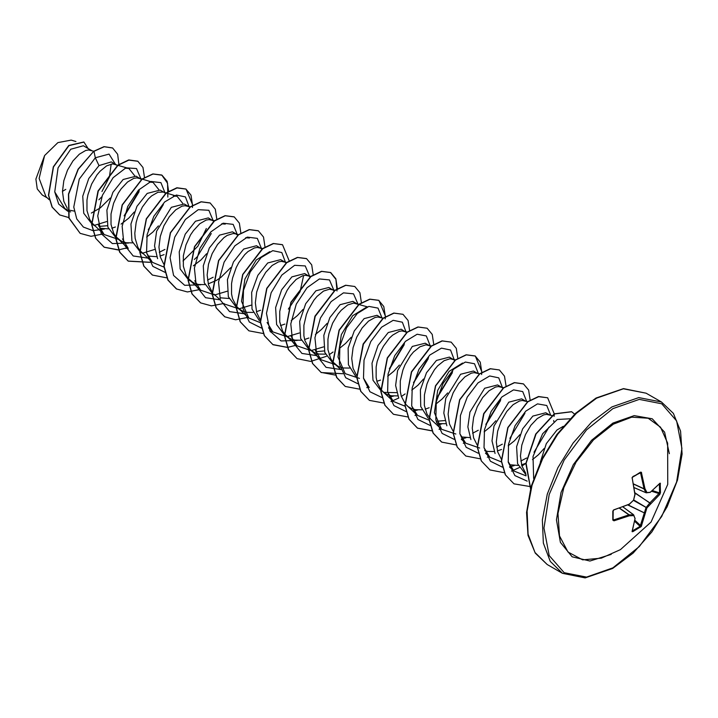 <?xml version="1.0" encoding="UTF-8"?>
<svg xmlns="http://www.w3.org/2000/svg" width="718" height="718" viewBox="0 0 718 718"><rect width="100%" height="100%" fill="white"/><g stroke="black" fill="none" stroke-linecap="round" stroke-linejoin="round"><path stroke-width="1.08" d="M636.695 474.795L640.411 472.193L641.345 472.3L644.952 488.635L646.963 492.422L646.029 492.719L649.844 492.315M634.227 487.684L646.164 492.853L650.113 492.351L660.183 483.142L660.443 492.539L659.564 492.71L659.402 483.959M601.289 558.164L582.648 559.816L568.064 552.043L559.457 535.861L557.967 513.424L563.783 487.693L576.141 462.051L593.409 439.91L613.307 424.176L631.777 417.149L648.166 418.208L660.596 427.228L667.659 443.194L667.749 484.408L651.038 522.085L620.424 549.674L601.28 558.164M660.443 492.539L659.797 494.334L646.963 507.886L641.228 526.465L632.809 531.634L632.091 531.652L632.298 530.701M613.127 511.072L613.118 519.527L613.944 520.81L612.777 520.065L612.777 511.279L613.334 510.139L629.282 504.135L633.563 500.15L634.874 494.46L632.145 477.443L640.411 472.193M563.253 426.348L556.971 429.965L546.344 443.616L540.322 462.204M91.581 150.52L83.396 145.799L70.732 149.236L58.068 167.868L54.703 191.921L64.925 208.579L67.447 210.033M67.627 209.844L74.259 211.047M93.798 151.193L88.529 150.008L85.648 150.538L79.294 154.182L72.94 160.958L67.519 170.148L63.839 180.73L62.502 191.518L63.839 201.309L67.339 208.364M115.679 164.431L111.29 161.9L99.021 165.571L88.781 178.495L82.767 196.211L83.746 213.246L92.164 224.303L94.911 225.892M98.887 226.466L107.422 225.703M126.395 167.716L112.636 163.928L106.632 165.849L100.161 171.135L97.047 174.878L91.617 184.059L87.937 194.641L86.95 200.089L86.932 210.527L89.633 219.394L91.958 222.93L104.146 234.49L98.366 225.021M99.631 228.207L108.49 228.907M111.793 228.234L115.445 226.987M141.59 179.599L136.016 176.17L123.128 179.491L112.905 192.37L106.892 210.105L107.853 227.184L116.262 238.214L122.419 241.625L126.296 242.756L132.597 242.819M140.387 178.701L136.734 177.84L133.853 178.36L127.499 182.013L121.145 188.789L118.264 193.142L113.623 203.167L111.057 214.009L111.039 224.438L113.731 233.314L116.056 236.85L120.633 240.736M163.883 192.262L160.123 190.09L147.235 193.402L136.994 206.317L130.972 224.052L131.959 241.086L140.369 252.135L143.115 253.723M177.086 196.301L163.201 192.056L157.951 192.28L151.606 195.924L148.366 198.967L142.37 207.062L137.721 217.078L136.142 222.472L134.813 233.26L135.137 238.358L137.838 247.225L140.163 250.761L152.351 262.321L146.58 252.871M147.836 256.039L156.712 256.73M159.997 256.066L164.09 254.639M187.99 206.174L184.221 204.002L171.333 207.322L156.578 231.205L154.567 246.041L157.628 258.695M190.207 206.856L184.939 205.671L182.058 206.192L175.704 209.844L169.349 216.621L163.928 225.811L160.249 236.393L158.911 247.18L160.258 256.972L163.749 264.027M213.74 221.198L208.328 217.922L195.44 221.234L185.208 234.122L179.195 251.874L180.164 268.927L188.574 279.966L194.722 283.377L198.608 284.507L204.899 284.561M212.699 220.444L209.046 219.582L206.156 220.112L199.81 223.756L193.456 230.541L190.575 234.885L185.926 244.91L183.359 255.752L183.341 266.19L186.043 275.057L188.367 278.593L192.945 282.488M208.202 283.897L216.432 280.388L220.893 277.417L230.72 267.679M236.195 234.005L232.426 231.833L219.537 235.154L209.297 248.06L203.275 265.795L204.262 282.829L212.672 293.877L215.427 295.466M237.999 235.262L235.513 233.799L233.144 233.503L227.148 235.423L223.908 237.676L217.554 244.452L212.133 253.642L208.453 264.224L207.116 275.012L208.462 284.804L212.16 292.127M220.139 297.782L229.024 298.482M261.944 249.029L256.532 245.753L243.644 249.065L233.413 261.953L227.391 279.679L228.369 296.731L236.778 307.798L239.525 309.386M260.903 248.275L257.25 247.414L254.369 247.943L248.015 251.587L244.775 254.621L238.78 262.716L236.231 267.554L232.551 278.135L231.564 283.583L231.546 294.021L232.56 298.715L236.572 306.424L239.489 309.216L242.926 311.208L246.812 312.339L253.104 312.393M256.407 311.729L260.508 310.302M284.4 261.837L280.63 259.665L267.742 262.985L257.816 275.317L251.695 292.361L252.009 309.117L259.342 320.704M286.617 262.519L281.348 261.334L278.467 261.855L272.113 265.507L265.759 272.284L260.338 281.474L256.658 292.055L255.321 302.843L256.667 312.635L260.158 319.689M280.505 325.64L284.831 324.114M310.302 277.004L304.737 273.585L291.849 276.897L281.609 289.803L275.586 307.537L276.574 324.572L284.983 335.629L291.14 339.04L295.017 340.17L301.309 340.224M309.108 276.107L305.455 275.245L302.574 275.775L296.22 279.419L289.866 286.204L286.985 290.548L282.336 300.573L279.769 311.415L279.751 321.852L282.452 330.72L284.777 334.256L289.354 338.151M304.611 339.56L308.937 338.034M334.247 290.772L328.835 287.496L315.947 290.808L305.724 303.696L299.693 321.431L300.671 338.492L309.081 349.54L311.836 351.129M315.812 351.703L324.348 350.94M333.206 290.018L329.553 289.166L323.558 291.086L317.087 296.372L313.972 300.115L308.543 309.305L306.442 314.493L303.876 325.326L303.858 335.764L304.872 340.467L308.875 348.167L311.8 350.967L315.238 352.951L319.115 354.082L325.416 354.145M356.702 303.588L352.942 301.416L340.054 304.728L329.813 317.616L323.791 335.378L324.778 352.421L333.188 363.461L339.345 366.871L343.222 368.002L349.513 368.056M367.419 306.864L353.66 303.077L347.656 305.006L341.185 310.284L338.07 314.035L332.649 323.217L328.961 333.798L327.973 339.246L327.964 349.684L330.657 358.551L332.981 362.087L337.559 365.983M380.809 317.5L377.04 315.328L364.152 318.639L354.216 330.998L348.104 348.024L348.418 364.762L355.751 376.367M383.026 318.182L377.758 316.997L374.877 317.518L368.522 321.17L362.177 327.946L356.747 337.137L353.068 347.718L351.739 358.506L353.076 368.298L356.568 375.352M376.914 381.303L380.576 380.064M406.711 332.667L401.147 329.248L388.259 332.56L378.027 345.439L372.005 363.182L372.983 380.253L381.393 391.283M383.672 392.378L396.65 392.692M405.517 331.77L401.865 330.908L398.984 331.438L392.629 335.082L389.389 338.115L383.394 346.211L380.854 351.048L377.165 361.63L376.178 367.077L376.169 377.515L377.174 382.209L381.186 389.919L384.103 392.71L387.549 394.703L391.427 395.824L397.718 395.887M430.656 346.435L425.244 343.159L412.356 346.471L397.548 370.551L395.6 385.44L398.759 398.086M429.615 345.681L425.962 344.828L419.967 346.749L413.496 352.035L410.382 355.778L404.952 364.968L402.852 370.156L400.285 380.989L400.267 391.427L401.281 396.13L405.293 403.83L408.21 406.63L411.647 408.614L415.534 409.745L421.825 409.807M425.128 409.134L429.22 407.707M454.925 360.499L449.351 357.079L436.463 360.391L426.51 372.768L420.398 389.838L420.748 406.603L428.152 418.172M436.086 421.26L444.855 420.524M453.722 359.601L450.069 358.74L444.065 360.669L437.594 365.947L434.48 369.689L429.059 378.88L426.95 384.067L424.392 394.909L424.374 405.347L427.066 414.214L430.953 419.411L441.579 429.31L434.381 412.653L437.711 390.359L449.073 371.35L462.571 363.021M436.472 422.821L439.631 423.656L445.923 423.719M477.219 373.163L473.449 370.991L460.561 374.302L445.815 398.212L443.805 413.065L446.865 425.738M479.436 373.845L474.176 372.66L471.286 373.18L464.932 376.833L458.587 383.609L453.157 392.8L449.477 403.372L448.149 414.169L449.486 423.961L452.977 431.006M461.171 436.939L470.03 437.639M501.317 387.083L497.556 384.902L484.668 388.223L469.913 412.123L467.903 426.941L470.936 439.596M503.542 387.756L498.274 386.571L495.393 387.101L489.039 390.745L482.684 397.521L477.264 406.711L473.584 417.293L472.247 428.081L473.584 437.872L477.084 444.927M484.677 450.653L487.836 451.487L494.146 451.55M497.43 450.877L501.532 449.45M525.423 400.994L521.654 398.822L508.766 402.134L494.02 426.016L492.001 440.843L495.061 453.498M526.034 401.344L522.381 400.491L519.491 401.012L513.137 404.656L506.791 411.441L501.361 420.631L497.682 431.204L496.353 442.001L497.691 451.793L501.388 459.116M509.376 464.77L518.234 465.47M521.537 464.797L525.881 463.263M549.521 414.914L545.761 412.733L532.873 416.054L522.641 428.933L516.628 446.695L517.597 463.747L526.115 474.84M551.747 415.587L546.479 414.403L543.598 414.923L537.244 418.576L530.889 425.352L525.468 434.543L521.789 445.124L520.451 455.912L521.789 465.704L525.773 473.377M91.348 213.075L100.376 207.843L110.204 198.096M117.483 165.687L116.289 164.781M124.986 215.014L139.005 191.787M121.046 224.115L128.702 218.182L134.311 212.016M146.66 237.048L152.808 232.094L158.409 225.928M165.687 193.519L164.494 192.612M159.279 252.296L164.925 249.388M194.3 259.476L197.297 256.766L211.307 233.547M193.348 265.857L201.013 259.925L206.613 253.759M207.484 280.128L213.129 277.22M291.275 320.542L297.423 315.588L303.023 309.422M315.373 334.462L321.52 329.499L327.13 323.333M339.479 348.374L345.627 343.419L351.228 337.254M390.116 368.083L404.135 344.864M387.684 376.205L393.832 371.251L399.432 365.085M414.223 382.003L428.233 358.785M411.782 390.125L417.93 385.162L423.539 378.996M438.321 395.923L452.34 372.696M435.889 404.037L442.037 399.082L447.637 392.917M472.615 433.196L478.26 430.288M486.526 423.755L500.545 400.527M484.094 431.868L490.241 426.914L495.851 420.748M503.13 388.33L501.927 387.433M496.721 447.117L502.367 444.209M508.2 445.779L514.339 440.825L519.949 434.659M520.819 461.028L526.635 458.012M532.487 459.574L538.446 454.745L544.056 448.579M553.856 421.672L553.632 420.497M42.308 195.045L37.264 188.933L35.9 179.06L44.642 155.573L57.898 142.586L71.181 140.091L75.928 141.545M44.642 155.573L39.104 178.414L45.934 196.66L49.219 199.721M99.021 165.571L95.27 157.754L109.046 154.083L115.392 164.269M101.839 196.75L98.94 199.81M70.624 211.864L67.752 211.173M67.555 211.101L58.688 204.091L54.703 191.921M104.397 229.087L92.981 230.631L83.36 227.103L76.709 218.891L73.757 207.053L79.285 179.096L95.27 157.754L93.959 151.336L104.227 146.768L112.6 147.971L117.662 154.307L118.883 164.673M68.775 217.599L59.818 214.987L52.234 207.134L48.627 195.287L53.482 166.944L68.973 145.628L83.916 142.065L88.072 148.491M93.753 151.22L78.082 169.161L68.452 194.066L68.874 217.967L80.174 233.368L69.081 218.084L68.65 194.174L78.28 169.277L93.753 151.22L104.029 146.651L112.493 147.908M59.72 214.924L52.037 207.017L48.42 195.17L53.276 166.827L68.766 145.512L83.818 142.002M65.778 189.364L62.502 191.356M111.236 164.072L109.378 176.987L101.929 191.482M526.061 475.855L513.891 471.053L508.12 461.602M501.433 461.925L489.784 457.142L484.013 447.673M479.615 447.996L465.686 443.221L459.915 433.771M455.849 434.067L441.579 429.31M429.131 420.174L417.481 415.39L411.701 405.93M405.024 406.253L393.374 401.47L387.594 391.983M369.276 387.558L363.496 378.099M359.44 378.404L345.17 373.647L337.972 356.99L341.301 334.696L352.655 315.696L366.162 307.358M335.001 364.502L321.072 359.727L315.292 350.24M323.549 346.857L311.289 350.564M310.903 350.59L296.965 345.807L291.194 336.338M299.451 332.946L287.182 336.652M286.805 336.679L272.858 331.895L267.087 322.445M303.615 275.488L300.07 291.813L288.403 309.054M260.41 322.768L248.76 317.984L241.553 301.309L244.892 279.033L256.254 260.024L269.762 251.695M251.246 305.114L238.977 308.821M238.923 308.821L224.662 304.064M245.655 237.784L249.397 238.053L246.911 237.29M227.139 291.203L214.879 294.91M214.494 294.927L200.555 290.153L194.784 280.702M221.557 223.863L225.29 224.133L222.804 223.379M206.308 228.495L197.935 246.184L183.018 260.948M164 267.105L152.351 262.321M173.352 196.032L177.086 196.31L182.749 203.391M154.828 249.451L142.568 253.158M128.253 248.401L122.473 238.95M149.236 182.121L152.988 182.39L158.651 189.48M118.075 239.265L104.146 234.49M125.147 168.2L128.881 168.47L134.553 175.56M106.623 221.62L94.363 225.326M124.16 215.813L139.292 190.575M140.979 179.087L136.528 168.542L125.955 167.877L113.076 177.66L102.396 195.332L97.774 215.938L101.238 233.664L112.376 243.555L128.495 242.998M148.231 229.76L163.39 204.504M165.086 193.007L160.904 182.668L150.915 181.483L138.484 190.126L127.687 206.497L122.123 226.332L123.936 244.407L133.189 255.985L147.863 258.139M189.184 206.919L185.423 196.938L176.323 195.036L164.673 201.964L153.858 216.28L147.1 234.66L146.562 252.781L152.871 266.387L164.943 272.337M213.291 220.83L208.839 210.284L198.258 209.62L185.379 219.412L174.707 237.075L170.085 257.681L173.541 275.416L184.688 285.297L200.807 284.75M237.389 234.75L233.215 224.411L223.217 223.235L210.796 231.869L199.999 248.24L194.434 268.074L196.247 286.15L205.501 297.728L220.175 299.891M261.496 248.661L257.313 238.331L247.324 237.146L234.894 245.789L224.097 262.16L218.541 281.994L220.345 300.07L229.598 311.648L244.273 313.802M285.593 262.582L281.833 252.601L272.732 250.699L261.083 257.627L250.268 271.942L243.51 290.314L242.971 308.444L249.29 322.05L261.352 328M309.7 276.493L305.249 265.947L294.667 265.283L281.788 275.066L271.117 292.738L266.495 313.344L269.95 331.079L281.097 340.96L297.216 340.404M333.789 290.036L329.445 279.93L319.393 278.979L306.999 287.756L296.292 304.163L290.826 323.944L292.693 341.921L301.946 353.418L316.584 355.554M357.887 303.947L353.543 293.85L343.491 292.89L331.097 301.677L320.39 318.074L314.924 337.855L316.8 355.841L326.053 367.329L340.682 369.465M381.994 317.868L378.072 308.112L368.908 306.415L357.277 313.488L346.552 327.848L339.874 346.184L339.408 364.223L345.726 377.749L357.761 383.663M389.371 368.801L404.422 343.653M406.11 332.156L402.331 322.167L393.213 320.282L381.536 327.255L370.73 341.624L363.99 360.041L363.514 378.171L369.905 391.732L382.039 397.601M388.994 397.278L393.626 396.067M413.469 382.712L428.52 357.564M430.199 345.699L426.277 335.943L417.113 334.247L405.482 341.319L394.756 355.679L388.079 374.015L387.612 392.055L393.931 405.58L405.966 411.495M413.092 411.199L417.723 409.987M437.576 396.632L452.618 371.493M454.314 359.987L450.545 350.007L441.453 348.104L429.795 355.033L418.989 369.348L412.222 387.729L411.692 405.849L418.002 419.456L430.073 425.406M437.199 425.11L441.83 423.898M478.403 373.531L474.481 363.766L465.318 362.078L453.686 369.151L442.961 383.511L436.284 401.847L435.817 419.886L442.144 433.412L454.171 439.326M461.297 439.03L465.937 437.818M485.781 424.464L500.832 399.316M502.519 387.819L498.75 377.839L489.658 375.936L478 382.865L467.194 397.18L460.426 415.56L459.897 433.681L466.206 447.287L478.278 453.237M509.879 438.375L524.93 413.236M526.608 401.353L522.686 391.597L513.523 389.91L501.891 396.982L491.166 411.342L484.488 429.678L484.022 447.718L490.349 461.243L502.376 467.158M509.502 466.853L514.142 465.65M534.004 452.268L549.037 427.138M550.706 415.273L546.739 405.482L537.486 403.857L525.773 411.109L515.039 425.684L508.479 444.191L508.236 462.257L514.878 475.594L527.2 481.141M570.038 418.782L557.276 419.509L542.62 433.78L533.016 456.442L533.636 478.565M80.174 233.368L90.989 236.276L103.5 233.897M144.524 177.57L142.981 167.429L137.874 161.254L128.908 160.087L118.066 165.257L98.249 191.087L91.805 224.644L95.763 238.358L104.272 247.279L118.623 250.035M125.812 248.446L127.607 247.809M168.622 191.482L167.088 181.34L161.972 175.165L153.006 174.007L142.155 179.177L122.347 205.007L115.912 238.564L119.87 252.278L128.378 261.199L149.918 262.366M192.738 205.16L186.079 189.085L177.113 187.919L166.271 193.088L146.454 218.918L140.01 252.476L143.977 266.19L152.476 275.111L166.827 277.866M216.827 219.313L215.292 209.171L210.177 202.997L201.211 201.839L190.369 206.999L170.552 232.838L164.117 266.396L168.075 280.11L176.583 289.031L187.398 291.93L199.918 289.56M240.934 233.233L239.39 223.083L234.283 216.917L225.317 215.75L214.467 220.92L194.659 246.75L188.215 280.307L192.182 294.021L200.681 302.942L211.496 305.85L224.016 303.472M265.032 247.145L263.497 237.003L258.381 230.828L249.415 229.67L238.573 234.831L218.757 260.67L212.322 294.227L216.28 307.941L224.788 316.862L235.603 319.761L248.123 317.392M289.148 260.814L282.488 244.748L273.522 243.581L262.671 248.751L242.864 274.581L236.419 308.139L240.386 321.852L248.886 330.774L263.237 333.529M270.435 331.94L272.221 331.303M313.236 274.976L311.702 264.834L306.595 258.668L297.629 257.502L286.778 262.662L266.961 288.501L260.526 322.059L264.484 335.773L272.993 344.694L287.335 347.44M287.478 347.431L296.328 345.214M337.343 288.896L335.809 278.746L330.693 272.58L321.727 271.413L310.876 276.583L291.068 302.413L284.624 335.97L288.591 349.684L297.09 358.605L310.723 361.423L326.439 356.316M329.086 354.746L333.026 352.026M361.441 302.808L359.906 292.666L354.8 286.5L345.834 285.333L334.983 290.494L315.166 316.333L308.731 349.89L312.689 363.604L321.197 372.525L342.737 373.692M385.557 316.476L378.898 300.411L369.932 299.244L359.081 304.414L339.273 330.244L332.829 363.802L336.796 377.515L345.295 386.437L359.646 389.192M366.844 387.603L368.63 386.966M409.646 330.639L408.111 320.497L403.004 314.322L394.038 313.165L383.188 318.325L363.38 344.155L356.936 377.713L360.894 391.427L369.402 400.357L383.888 403.094M390.942 401.524L398.741 398.059M401.389 396.489L405.105 393.949M433.753 344.559L432.218 334.409L427.102 328.243L418.136 327.076L407.286 332.246L387.478 358.076L381.034 391.633L385.001 405.347L393.5 414.268L407.995 417.005M415.049 415.435L416.835 414.798M457.851 358.47L456.316 348.329L451.209 342.154L442.243 340.996L431.392 346.157L411.585 371.987L405.14 405.544L409.098 419.258L417.607 428.179L432.092 430.917M439.147 429.346L440.942 428.709M481.966 372.139L475.307 356.074L466.341 354.907L455.49 360.077L435.682 385.907L429.238 419.465L433.205 433.178L441.714 442.1L456.056 444.855M463.254 443.266L465.04 442.629M506.064 386.302L504.521 376.16L499.414 369.985L490.448 368.819L479.597 373.988L459.789 399.818L453.345 433.376L457.303 447.09L465.811 456.011L480.154 458.766M487.351 457.178L489.146 456.54M530.162 400.213L528.627 390.071L523.512 383.906L514.546 382.739L503.695 387.908L483.887 413.739L477.443 447.296L481.41 461.01L489.918 469.931L504.26 472.686M511.458 471.098L519.258 467.642M521.905 466.072L526.088 463.173M554.125 416.314L554.269 414.133M554.269 413.891L547.619 397.817L538.653 396.65L527.802 401.82L507.994 427.65L501.55 461.207L505.508 474.921L514.016 483.842L529.426 486.463M574.642 414.205L571.716 411.737L554.583 413.936L536.05 433.977L526.088 463.298L530.575 488.536M137.775 161.2L128.71 159.97L117.86 165.14L98.052 190.97L91.608 224.528L95.566 238.241L104.065 247.163L118.56 249.9M118.703 249.891L127.463 247.674M167.797 197.136L167.59 183.287L161.774 175.057L152.808 173.891L141.958 179.06L122.15 204.89L115.706 238.448L119.673 252.162L128.181 261.083L149.829 262.214M192.379 207.52L192.514 205.536M192.523 205.285L190.988 195.134L185.881 188.969L176.915 187.802L166.064 192.971L146.257 218.802L139.813 252.359L143.771 266.073L152.378 275.057M210.078 202.943L201.013 201.722L190.162 206.892L170.354 232.722L163.91 266.279L167.877 279.993L176.484 288.968M234.185 216.863L225.12 215.633L214.269 220.803L194.461 246.633L188.017 280.191L191.975 293.904L200.582 302.888M258.283 230.774L249.218 229.554L238.367 234.714L218.559 260.553L212.115 294.111L216.082 307.825L224.689 316.8M282.389 244.694L273.325 243.465L262.474 248.634L242.666 274.464L236.222 308.022L240.18 321.736L248.787 330.72M306.487 258.606L297.423 257.385L286.581 262.546L266.764 288.385L260.32 321.942L264.287 335.656L272.795 344.577L287.281 347.315M294.443 345.708L296.175 345.08M336.993 291.014L335.907 279.428L330.486 272.463L321.52 271.296L310.679 276.466L290.871 302.296L284.427 335.853L288.385 349.567L296.992 358.551M354.701 286.437L345.627 285.217L334.785 290.377L314.969 316.216L308.525 349.774L312.492 363.488L321 372.409L335.629 375.128M385.198 318.846L385.333 316.853M385.351 316.611L383.807 306.46L378.691 300.295L369.725 299.128L358.883 304.297L339.075 330.127L332.631 363.685L336.589 377.399L345.196 386.383M402.906 314.269L393.832 313.048L382.99 318.209L363.173 344.039L356.729 377.596L360.696 391.319L369.303 400.294M427.004 328.18L417.93 326.959L407.088 332.129L387.271 357.959L380.836 391.516L384.803 405.23L393.401 414.214M451.11 342.1L442.046 340.879L431.195 346.04L411.378 371.87L404.934 405.428L408.901 419.141L417.4 428.072L432.039 430.791M439.057 429.193L440.789 428.574M481.607 374.509L481.751 372.516M481.76 372.274L480.216 362.123L475.11 355.957L466.135 354.791L455.293 359.96L435.485 385.799L429.041 419.348L433.008 433.062L441.606 442.046M499.315 369.932L490.25 368.711L479.4 373.872L459.583 399.702L453.139 433.259L457.106 446.973L465.713 455.957M523.413 383.843L514.348 382.622L503.498 387.792L483.69 413.631L477.246 447.179L481.213 460.893L489.82 469.877M547.52 397.763L538.455 396.542L527.604 401.703L507.788 427.533L501.344 461.091L505.31 474.804L513.917 483.788M571.618 411.674L554.314 413.864L535.745 434.04L525.863 463.487L530.539 488.68M634.954 492.79L650.544 503.498L649.844 502.842L659.537 492.916L652.527 490.529M634.209 487.603L646.029 492.719L644.037 488.958L644.952 488.635L644.037 488.958L633.599 484.103M633.563 483.905L644.001 488.77L640.582 472.812L632.809 476.581M613.181 519.087L613.693 519.886L629.112 514.815L629.282 515.775L613.944 520.81M619.679 508.209L629.112 514.815L633.761 515.003L623.098 506.962M640.411 527.236L640.115 526.393L646.029 507.653L649.844 502.842L634.99 493.078M659.797 483.322L650.293 492.27M639.774 473.036L641.641 472.839M660.443 483.761L659.564 483.986M632.567 477.12L632.1 478.35M659.797 494.334L659.223 493.598L651.648 491.247M632.199 477.991L634.954 493.993M635.062 494.307L633.635 499.89M633.554 500.446L646.963 507.886L633.815 499.997M633.375 500.347L629.255 504.377M627.882 505.032L644.952 513.182L628.151 504.925M628.923 504.44L613.944 509.789M641.641 525.782L640.716 525.657L634.891 520.272M613.693 510.049L612.777 511.279M613.118 510.803L612.777 520.065M632.809 531.634L632.567 530.755L640.115 526.393L634.712 521.394M632.1 531.293L635.098 518.584M619.49 508.272L628.923 514.878L629.282 515.775L633.563 515.623L633.761 515.003L634.918 518.172M623.018 506.989L633.357 514.671L635.08 518.387L632.325 531.042M611.215 554.368L589.954 561.027L572.12 556.818L560.381 542.368L556.486 519.832L561.027 492.575L573.314 464.672L591.524 440.287L612.921 423.064L634.129 415.596L652.222 418.765L664.563 432.119L669.338 453.695M612.921 567.875L586.525 577.057L564.151 572.713L549.198 555.508L543.948 528.053L549.198 494.549L564.151 460.076L586.525 429.894L612.921 408.596L639.316 399.414L661.691 403.767L676.643 420.972L681.894 448.418L676.643 481.922L661.691 516.395L639.316 546.577L612.921 567.875M547.224 564.519L562.499 573.341L550.275 561.359L543.355 543.041L542.35 519.949L547.34 494.074L557.886 467.66L573.099 442.961L591.65 422.112L611.951 406.918L638.724 397.61L661.413 402.017L646.128 393.195L623.439 388.788L596.676 398.095L576.375 413.29L557.814 434.139L542.611 458.838L532.056 485.26L527.075 511.126L528.08 534.219L534.991 552.537L547.224 564.519L535.26 553.12L528.026 535.395L526.527 512.517L531.14 486.499L541.525 459.726L556.764 434.605L575.495 413.406L595.994 398.023L623.493 388.618L646.128 393.195M646.065 492.763L634.218 487.648M636.435 474.948L632.8 476.994M623.062 506.971L633.42 514.671M562.499 573.341L585.134 577.909L612.642 568.503L633.132 553.12L651.863 531.93L667.103 506.809L677.487 480.028L682.1 454.018L680.601 431.132L673.376 413.406L661.413 402.017M42.308 195.054L47.307 197.935M513.891 471.053L509.565 467.032M527.892 401.748L524.741 400.788M489.784 457.142L485.467 453.112M465.686 443.221L461.36 439.201M455.589 360.005L452.43 359.036M417.481 415.39L406.855 405.49M431.482 346.094L428.332 345.125M393.374 401.479L382.748 391.579M407.384 332.174L404.225 331.204M340.853 369.617L334.543 363.748M321.072 359.727L310.445 349.828M334.821 290.35L331.922 289.462M296.965 345.816L286.338 335.916M310.975 276.511L307.816 275.55M272.867 331.895L268.541 327.875M248.76 317.984L238.134 308.085M262.77 248.679L259.611 247.719M220.336 300.043L214.036 294.165M238.663 234.768L235.513 233.799M200.555 290.153L189.929 280.253M214.565 220.848L211.406 219.887M128.244 248.41L117.626 238.511M152.988 182.39L139.095 178.136"/></g></svg>
